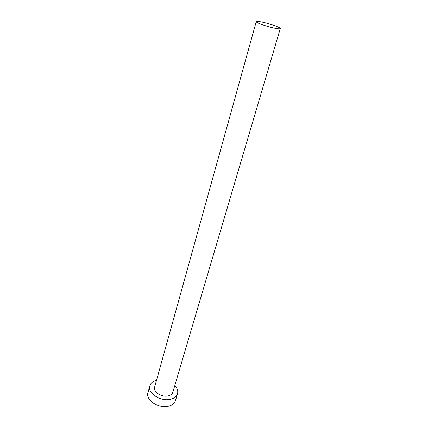 <?xml version="1.0" encoding="UTF-8"?>
<svg xmlns="http://www.w3.org/2000/svg" width="428" height="428" viewBox="0 0 428 428"><rect width="100%" height="100%" fill="white"/><g stroke="black" fill="none" stroke-linecap="round" stroke-linejoin="round"><path stroke-width="0.64" d="M261.171 21.908C258.105 21.33 256.458 21.25 256.233 21.662C255.441 22.62 268.04 26.996 275.562 28.35C278.51 28.895 280.083 28.965 280.286 28.558C280.961 27.553 268.656 23.294 261.171 21.908M256.233 21.662L154.626 387.105C152.946 391.775 161.693 397.569 168.124 395.943C170.638 395.354 172.195 394.145 172.8 392.315L280.286 28.558M156.504 380.342C152.903 381.295 150.677 383.14 149.821 385.885C147.269 392.979 160.655 401.849 170.456 399.324C174.25 398.415 176.604 396.585 177.518 393.83C178.246 391.048 177.336 388.298 174.79 385.585M149.821 385.885L147.938 392.76C145.376 399.918 158.654 408.804 168.418 406.22C172.2 405.289 174.549 403.433 175.469 400.651L177.518 393.83"/></g></svg>
